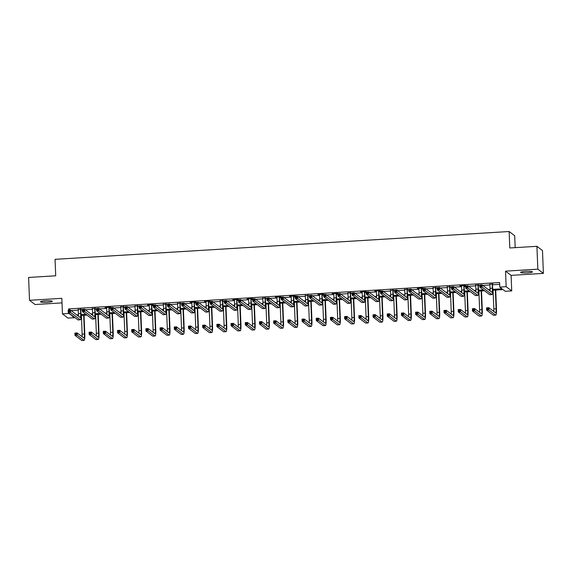 <?xml version="1.0" encoding="UTF-8"?>
<svg xmlns="http://www.w3.org/2000/svg" width="572" height="572" viewBox="0 0 572 572"><rect width="100%" height="100%" fill="white"/><g stroke="black" fill="none" stroke-linecap="round" stroke-linejoin="round"><path stroke-width="0.86" d="M47.369 302.288A5.906 0.779 177.7 0 0 52.309 301.322A5.906 0.779 177.7 0 0 45.445 300.829A5.906 0.779 177.7 0 0 40.505 301.794A5.906 0.779 177.7 0 0 47.369 302.288M527.477 272.873A5.906 0.779 177.7 0 0 532.418 271.907A5.906 0.779 177.7 0 0 525.554 271.414A5.906 0.779 177.7 0 0 520.613 272.379A5.906 0.779 177.7 0 0 527.477 272.873M74.36 317.153L74.381 317.703L68.011 318.096L62.448 313.871L68.819 313.485L71.722 315.158M515.179 247.64L514.7 235.735L509.137 231.517L55.055 259.33L55.72 275.79L28.6 277.456L29.515 300.307L35.078 304.533L62.005 302.881M509.137 231.517L509.802 247.969L536.922 246.31L542.485 250.536L543.4 273.387L537.837 269.169L505.534 271.149L506.156 286.686L511.718 290.912L505.348 291.298L503.095 289.589L492.771 290.226M505.534 271.149L511.096 275.368L543.4 273.387M511.096 275.368L511.718 290.912M536.922 246.31L537.837 269.169M492.764 289.361L502.044 288.788L499.785 287.08L499.606 282.511L68.633 308.909L70.199 310.095M71.114 310.61L78.271 310.174M80.909 310.01L82.368 309.917M85.307 309.738L92.464 309.302M95.102 309.137L96.561 309.052M99.507 308.873L106.664 308.43M109.302 308.272L110.761 308.179M113.699 308.001L120.856 307.564M123.495 307.4L124.953 307.307M127.899 307.128L135.056 306.692M137.695 306.528L139.146 306.442M142.092 306.263L149.249 305.82M151.887 305.662L153.346 305.57M156.292 305.391L163.442 304.955M166.08 304.79L167.539 304.704M170.485 304.518L177.642 304.082M180.28 303.918L181.739 303.832M184.677 303.653L191.834 303.21M194.473 303.053L195.931 302.96M198.877 302.781L206.034 302.345M208.673 302.18L210.131 302.095M213.07 301.909L220.227 301.473M222.865 301.315L224.324 301.222M227.27 301.044L234.427 300.6M237.065 300.443L238.517 300.35M241.463 300.171L248.62 299.735M251.258 299.571L252.717 299.485M255.663 299.306L262.813 298.863M265.451 298.706L266.909 298.613M269.855 298.434L277.012 297.998M279.651 297.833L281.109 297.74M284.048 297.562L291.205 297.125M293.844 296.961L295.302 296.875M298.248 296.696L305.405 296.253M308.043 296.096L309.502 296.003M312.441 295.824L319.598 295.388M322.236 295.223L323.695 295.138M326.641 294.952L333.798 294.516M336.436 294.351L337.888 294.265M340.833 294.087L347.99 293.643M350.629 293.486L352.087 293.393M355.033 293.214L362.183 292.778M364.822 292.614L366.28 292.528M369.226 292.342L376.383 291.906M379.022 291.749L380.48 291.656M383.419 291.477L390.576 291.034M393.214 290.876L394.673 290.783M397.619 290.605L404.776 290.168M407.414 290.004L408.873 289.918M411.811 289.739L418.969 289.296M421.607 289.139L423.065 289.046M426.011 288.867L433.161 288.431M435.807 288.267L437.258 288.174M440.204 287.995L447.361 287.559M450 287.394L451.458 287.308M454.404 287.13L461.554 286.686M464.192 286.529L465.651 286.436M468.597 286.257L475.754 285.821M478.392 285.657L479.851 285.571M482.789 285.385L489.947 284.949M492.585 284.784L499.678 284.356M492.678 284.134L489.925 284.305M478.478 285.006L475.725 285.171M464.285 285.871L465.758 285.785L465.386 285.5L459.924 285.836L461.532 286.043L461.69 290.097A4.612 0.722 -93.5 0 1 461.661 292.635M450.085 286.744L447.333 286.915M435.893 287.616L433.14 287.78M421.7 288.481L423.173 288.395L422.801 288.109L417.338 288.445L418.94 288.653L419.104 292.707A4.612 0.722 -93.5 0 1 419.076 295.245M407.5 289.353L404.747 289.525M393.307 290.226L390.554 290.39M379.107 291.091L380.587 291.005L380.208 290.719L374.753 291.048L376.355 291.262L376.519 295.316A4.612 0.722 -93.5 0 1 376.483 297.855M364.915 291.963L366.387 291.87L366.016 291.584L360.553 291.92L362.162 292.128L362.326 296.182A4.612 0.722 -93.5 0 1 362.29 298.727M350.715 292.828L347.962 293M336.522 293.701L338.002 293.608L337.623 293.329L332.16 293.658L333.769 293.872L333.934 297.926A4.612 0.722 -93.5 0 1 333.898 300.464M322.329 294.573L323.802 294.48L323.43 294.194L317.968 294.53L319.569 294.737L319.734 298.791A4.612 0.722 -93.5 0 1 319.705 301.337M308.129 295.438L305.377 295.61M293.937 296.31L295.409 296.217L295.038 295.931L289.575 296.267L291.184 296.482L291.341 300.536A4.612 0.722 -93.5 0 1 291.312 303.074M279.737 297.183L281.217 297.09L280.838 296.804L275.382 297.14L276.984 297.347L277.148 301.401A4.612 0.722 -93.5 0 1 277.113 303.947M265.544 298.048L262.791 298.219M251.344 298.92L252.824 298.827L252.445 298.541L246.99 298.877L248.591 299.092L248.756 303.139A4.612 0.722 -93.5 0 1 248.727 305.684M237.151 299.792L238.631 299.699L238.252 299.413L232.79 299.749L234.398 299.957L234.563 304.011A4.612 0.722 -93.5 0 1 234.527 306.556M222.958 300.657L220.199 300.829M208.759 301.53L210.239 301.437L209.86 301.151L204.404 301.487L206.006 301.694L206.17 305.748A4.612 0.722 -93.5 0 1 206.135 308.294M194.566 302.395L196.039 302.309L195.667 302.023L190.204 302.359L191.813 302.567L191.97 306.621A4.612 0.722 -93.5 0 1 191.942 309.159M180.366 303.267L177.613 303.439M166.173 304.14L163.42 304.304M151.98 305.005L153.453 304.919L153.081 304.633L147.619 304.969L149.22 305.176L149.385 309.23A4.612 0.722 -93.5 0 1 149.356 311.769M137.78 305.877L135.028 306.049M123.588 306.749L120.828 306.914M109.388 307.614L110.868 307.529L110.489 307.243L105.034 307.579L106.635 307.786L106.8 311.84A4.612 0.722 -93.5 0 1 106.764 314.378M95.195 308.487L92.442 308.658M80.995 309.359L78.242 309.523M62.448 313.871L61.826 298.327L29.515 300.307M68.633 308.909L68.683 310.188M68.797 312.934L68.819 313.485M499.785 287.08L506.156 286.686M72.78 315.951L72.122 315.994L74.381 317.703M490.082 290.39L489.432 290.426M484.455 290.733L478.571 291.091M475.89 291.255L475.239 291.298M470.256 291.598L464.378 291.963M461.697 292.128L461.039 292.163M456.063 292.471L450.178 292.828M447.497 292.993L446.846 293.036M441.87 293.343L435.986 293.701M433.304 293.865L432.647 293.908M427.67 294.208L421.793 294.573M419.104 294.737L418.454 294.773M413.477 295.08L407.593 295.438M404.912 295.602L404.254 295.645M399.277 295.953L393.4 296.31M390.712 296.475L390.061 296.518M385.085 296.818L379.2 297.183M376.519 297.347L375.868 297.383M370.892 297.69L365.007 298.048M362.326 298.212L361.668 298.255M356.692 298.563L350.808 298.92M348.126 299.084L347.476 299.12M342.499 299.428L336.615 299.792M333.934 299.957L333.276 299.993M328.299 300.3L322.422 300.657M319.734 300.822L319.083 300.865M314.107 301.165L308.222 301.53M305.541 301.694L304.883 301.73M299.907 302.037L294.029 302.395M291.341 302.559L290.69 302.602M285.714 302.91L279.83 303.267M277.148 303.432L276.498 303.475M271.521 303.775L265.637 304.14M262.956 304.304L262.298 304.34M257.321 304.647L251.437 305.005M248.756 305.169L248.105 305.212M243.129 305.519L237.244 305.877M234.563 306.041L233.905 306.084M228.929 306.385L223.051 306.749M220.363 306.914L219.712 306.95M214.736 307.257L208.852 307.614M206.17 307.779L205.512 307.822M200.536 308.129L194.659 308.487M191.97 308.651L191.32 308.694M186.343 308.994L180.459 309.359M177.778 309.523L177.127 309.559M172.151 309.867L166.266 310.224M163.585 310.389L162.927 310.432M157.951 310.732L152.066 311.096M149.385 311.261L148.734 311.297M143.758 311.604L137.873 311.962M135.192 312.126L134.534 312.169M129.558 312.476L123.681 312.834M120.992 312.998L120.342 313.041M115.365 313.342L109.481 313.706M106.8 313.871L106.142 313.906M101.165 314.214L95.288 314.571M92.6 314.736L91.949 314.779M86.973 315.086L81.088 315.444M78.407 315.608L77.756 315.651M76.698 314.85L78.428 314.743M81.081 314.579L85.922 314.285M90.898 313.978L92.621 313.871M95.281 313.713L100.114 313.413M105.091 313.113L106.821 313.006M109.474 312.841L114.314 312.548M119.291 312.24L121.014 312.133M123.674 311.969L128.507 311.676M133.483 311.368L135.214 311.268M137.866 311.104L142.7 310.803M147.683 310.503L149.406 310.396M152.059 310.231L156.9 309.938M161.876 309.631L163.606 309.523M166.259 309.366L171.092 309.066M176.069 308.758L177.799 308.658M180.452 308.494L185.292 308.194M190.269 307.893L191.992 307.786M194.652 307.622L199.485 307.328M204.461 307.021L206.192 306.914M208.844 306.756L213.685 306.456M218.661 306.156L220.384 306.049M223.044 305.884L227.878 305.591M232.854 305.284L234.584 305.176M237.237 305.012L242.07 304.719M247.047 304.411L248.777 304.304M251.43 304.147L256.27 303.846M261.247 303.546L262.977 303.439M265.63 303.274L270.463 302.981M275.439 302.674L277.17 302.567M279.822 302.402L284.663 302.109M289.639 301.801L291.363 301.701M294.022 301.537L298.856 301.237M303.832 300.936L305.562 300.829M308.215 300.665L313.056 300.372M318.032 300.064L319.755 299.957M322.415 299.792L327.248 299.499M332.225 299.192L333.955 299.092M336.608 298.927L341.441 298.627M346.417 298.327L348.148 298.219M350.8 298.055L355.641 297.762M360.617 297.454L362.348 297.347M365 297.19L369.834 296.889M374.81 296.582L376.54 296.482M379.193 296.317L384.034 296.024M389.01 295.717L390.733 295.61M393.393 295.445L398.226 295.152M403.203 294.845L404.933 294.737M407.586 294.58L412.426 294.28M417.403 293.979L419.126 293.872M421.786 293.708L426.619 293.415M431.595 293.107L433.326 293M435.978 292.835L440.812 292.542M445.788 292.235L447.518 292.135M450.171 291.97L455.012 291.67M459.988 291.37L461.718 291.262M464.371 291.098L469.204 290.805M474.181 290.497L475.911 290.39M478.564 290.226L483.404 289.933M488.381 289.625L490.104 289.525M71.05 314.643L71.071 315.193M489.796 284.005L490.082 288.359A4.612 0.722 -93.5 0 1 490.054 290.898M492.199 284.141L492.363 288.216A4.612 0.722 -93.5 0 1 491.891 292.256A4.612 0.722 -93.5 0 1 491.791 292.22L482.103 284.863L482.196 287.151L491.884 294.501A6.921 1.08 86.5 0 0 492.034 294.559A6.921 1.08 86.5 0 0 492.735 288.502L492.299 283.848M492.785 283.819L492.571 284.427M481.288 286.358L482.196 287.151L479.915 287.287L479.829 284.999L482.103 284.863L480.344 285.5L480.38 286.415L481.288 286.358L481.252 285.442M480.38 286.415L479.915 287.287L489.611 294.644A6.921 1.08 86.5 0 0 489.754 294.694L492.034 294.559M479.829 284.999L480.344 285.5M488.038 309.209L488.002 308.294L487.087 308.351L487.129 309.266L488.038 309.209L488.938 310.003L486.665 310.138L486.572 307.85L488.853 307.715L488.938 310.003L495.624 315.072A6.921 1.08 86.5 0 0 495.774 315.122A6.921 1.08 86.5 0 0 496.475 309.073L495.709 290.04M495.352 290.061L496.103 308.787A4.612 0.722 -93.5 0 1 495.631 312.82A4.612 0.722 -93.5 0 1 495.531 312.784L488.853 307.715L488.002 308.294M493.071 290.204L493.829 308.923A4.612 0.722 -93.5 0 1 493.793 311.468M487.129 309.266L486.665 310.138L493.35 315.208A6.921 1.08 86.5 0 0 493.5 315.265L495.774 315.122M486.572 307.85L487.087 308.351M475.597 284.87L475.89 289.225A4.612 0.722 -93.5 0 1 475.854 291.77M477.999 285.013L478.163 289.089A4.612 0.722 -93.5 0 1 477.692 293.121A4.612 0.722 -93.5 0 1 477.599 293.086L467.903 285.735L467.996 288.016L477.684 295.374A6.921 1.08 86.5 0 0 477.834 295.424A6.921 1.08 86.5 0 0 478.542 289.375L478.106 284.72M478.592 284.692L478.378 285.299M467.088 287.23L467.996 288.016L465.722 288.159L465.629 285.871L467.903 285.735L466.144 286.365L466.18 287.28L467.088 287.23L467.052 286.315M466.18 287.28L465.722 288.159L475.411 295.51A6.921 1.08 86.5 0 0 475.561 295.567L477.834 295.424M465.629 285.871L466.144 286.365M463.806 285.886L463.971 289.954A4.612 0.722 -93.5 0 1 463.499 293.994A4.612 0.722 -93.5 0 1 463.399 293.958L453.71 286.601L453.803 288.889L463.492 296.246A6.921 1.08 86.5 0 0 463.642 296.296A6.921 1.08 86.5 0 0 464.342 290.24L463.906 285.585M464.392 285.557L464.178 286.164M452.895 288.095L453.803 288.889L451.53 289.024L451.437 286.744L453.71 286.601L451.952 287.237L451.987 288.152L452.895 288.095L452.86 287.18M451.987 288.152L451.53 289.024L461.218 296.382A6.921 1.08 86.5 0 0 461.368 296.439L463.642 296.296M451.437 286.744L451.952 287.237M473.838 310.074L473.802 309.159L472.894 309.216L472.93 310.131L473.838 310.074L474.746 310.868L472.472 311.011L472.379 308.723L474.653 308.58L474.746 310.868L481.431 315.944A6.921 1.08 86.5 0 0 481.574 315.994A6.921 1.08 86.5 0 0 482.282 309.938L481.517 290.912M481.152 290.933L481.903 309.652A4.612 0.722 -93.5 0 1 481.438 313.692A4.612 0.722 -93.5 0 1 481.338 313.656L474.653 308.58L473.802 309.159M478.878 291.077L479.629 309.795A4.612 0.722 -93.5 0 1 479.601 312.333M472.93 310.131L472.472 311.011L479.157 316.08A6.921 1.08 86.5 0 0 479.3 316.137L481.574 315.994M472.379 308.723L472.894 309.216M459.645 310.946L459.609 310.031L458.701 310.088L458.737 311.004L459.645 310.946L460.553 311.74L458.272 311.876L458.186 309.595L460.46 309.452L460.553 311.74L467.231 316.809A6.921 1.08 86.5 0 0 467.381 316.867A6.921 1.08 86.5 0 0 468.089 310.81L467.324 291.784M466.959 291.806L467.71 310.524A4.612 0.722 -93.5 0 1 467.238 314.564A4.612 0.722 -93.5 0 1 467.138 314.528L460.46 309.452L459.609 310.031M464.686 291.942L465.436 310.667A4.612 0.722 -93.5 0 1 465.401 313.206M458.737 311.004L458.272 311.876L464.957 316.952A6.921 1.08 86.5 0 0 465.107 317.002L467.381 316.867M458.186 309.595L458.701 310.088M447.204 286.615L447.497 290.969A4.612 0.722 -93.5 0 1 447.468 293.507M449.606 286.751L449.771 290.826A4.612 0.722 -93.5 0 1 449.306 294.866A4.612 0.722 -93.5 0 1 449.206 294.83L439.511 287.473L439.603 289.761L449.299 297.111A6.921 1.08 86.5 0 0 449.442 297.168A6.921 1.08 86.5 0 0 450.15 291.112L449.714 286.458M450.2 286.429L449.985 287.037M438.703 288.967L439.603 289.761L437.33 289.897L437.237 287.609L439.511 287.473L437.752 288.109L437.787 289.024L438.703 288.967L438.667 288.052M437.787 289.024L437.33 289.897L447.018 297.254A6.921 1.08 86.5 0 0 447.168 297.304L449.442 297.168M437.237 287.609L437.752 288.109M433.011 287.48L433.304 291.834A4.612 0.722 -93.5 0 1 433.269 294.38M435.414 287.623L435.578 291.699A4.612 0.722 -93.5 0 1 435.106 295.731A4.612 0.722 -93.5 0 1 435.006 295.695L425.318 288.345L425.411 290.626L435.099 297.983A6.921 1.08 86.5 0 0 435.249 298.033A6.921 1.08 86.5 0 0 435.95 291.985L435.514 287.33M436.007 287.301L435.785 287.909M424.503 289.832L425.411 290.626L423.137 290.769L423.044 288.481L425.318 288.345L423.559 288.974L423.595 289.89L424.503 289.832L424.467 288.924M423.595 289.89L423.137 290.769L432.825 298.119A6.921 1.08 86.5 0 0 432.975 298.176L435.249 298.033M423.044 288.481L423.559 288.974M421.221 288.495L421.378 292.564A4.612 0.722 -93.5 0 1 420.913 296.603A4.612 0.722 -93.5 0 1 420.813 296.568L411.125 289.21L411.211 291.498L420.906 298.856A6.921 1.08 86.5 0 0 421.049 298.906A6.921 1.08 86.5 0 0 421.757 292.85L421.321 288.195M421.807 288.166L421.593 288.774M410.31 290.705L411.211 291.498L408.937 291.634L408.844 289.353L411.125 289.21L409.359 289.847L409.402 290.762L410.31 290.705L410.274 289.789M409.402 290.762L408.937 291.634L418.632 298.992A6.921 1.08 86.5 0 0 418.776 299.042L421.049 298.906M408.844 289.353L409.359 289.847M445.452 311.819L445.409 310.903L444.501 310.961L444.537 311.869L445.452 311.819L446.353 312.605L444.079 312.748L443.986 310.46L446.26 310.324L446.353 312.605L453.038 317.682A6.921 1.08 86.5 0 0 453.188 317.732A6.921 1.08 86.5 0 0 453.889 311.683L453.124 292.649M452.759 292.671L453.517 311.397A4.612 0.722 -93.5 0 1 453.045 315.429A4.612 0.722 -93.5 0 1 452.945 315.394L446.26 310.324L445.409 310.903M450.486 292.814L451.236 311.533A4.612 0.722 -93.5 0 1 451.208 314.078M444.537 311.869L444.079 312.748L450.765 317.817A6.921 1.08 86.5 0 0 450.908 317.875L453.188 317.732M443.986 310.46L444.501 310.961M431.252 312.684L431.216 311.769L430.308 311.826L430.344 312.741L431.252 312.684L432.16 313.477L429.887 313.62L429.794 311.332L432.067 311.189L432.16 313.477L438.838 318.554A6.921 1.08 86.5 0 0 438.989 318.604A6.921 1.08 86.5 0 0 439.696 312.548L438.931 293.522M438.567 293.543L439.317 312.262A4.612 0.722 -93.5 0 1 438.846 316.302A4.612 0.722 -93.5 0 1 438.753 316.266L432.067 311.189L431.216 311.769M436.293 293.679L437.044 312.405A4.612 0.722 -93.5 0 1 437.008 314.943M430.344 312.741L429.887 313.62L436.565 318.69A6.921 1.08 86.5 0 0 436.715 318.74L438.989 318.604M429.794 311.332L430.308 311.826M417.059 313.556L417.024 312.641L416.109 312.698L416.144 313.613L417.059 313.556L417.96 314.35L415.687 314.486L415.594 312.205L417.867 312.062L417.96 314.35L424.646 319.419A6.921 1.08 86.5 0 0 424.796 319.476A6.921 1.08 86.5 0 0 425.497 313.42L424.731 294.387M424.374 294.416L425.125 313.134A4.612 0.722 -93.5 0 1 424.653 317.167A4.612 0.722 -93.5 0 1 424.553 317.131L417.867 312.062L417.024 312.641M422.093 294.551L422.851 313.27A4.612 0.722 -93.5 0 1 422.815 315.815M416.144 313.613L415.687 314.486L422.372 319.562A6.921 1.08 86.5 0 0 422.522 319.612L424.796 319.476M415.594 312.205L416.109 312.698M404.618 289.217L404.912 293.572A4.612 0.722 -93.5 0 1 404.876 296.117M407.021 289.361L407.185 293.436A4.612 0.722 -93.5 0 1 406.713 297.469A4.612 0.722 -93.5 0 1 406.613 297.44L396.925 290.083L397.018 292.371L406.706 299.721A6.921 1.08 86.5 0 0 406.856 299.778A6.921 1.08 86.5 0 0 407.564 293.722L407.128 289.067M407.614 289.039L407.4 289.647M396.11 291.577L397.018 292.371L394.744 292.507L394.651 290.218L396.925 290.083L395.166 290.719L395.202 291.627L396.11 291.577L396.074 290.662M395.202 291.627L394.744 292.507L404.433 299.864A6.921 1.08 86.5 0 0 404.583 299.914L406.856 299.778M394.651 290.218L395.166 290.719M402.86 314.428L402.824 313.513L401.916 313.563L401.952 314.478L402.86 314.428L403.768 315.215L401.494 315.358L401.401 313.07L403.675 312.934L403.768 315.215L410.453 320.291A6.921 1.08 86.5 0 0 410.596 320.341A6.921 1.08 86.5 0 0 411.304 314.285L410.539 295.259M410.174 295.281L410.925 314.007A4.612 0.722 -93.5 0 1 410.46 318.039A4.612 0.722 -93.5 0 1 410.36 318.003L403.675 312.934L402.824 313.513M407.9 295.424L408.651 314.142A4.612 0.722 -93.5 0 1 408.623 316.688M401.952 314.478L401.494 315.358L408.172 320.427A6.921 1.08 86.5 0 0 408.322 320.484L410.596 320.341M401.401 313.07L401.916 313.563M390.426 290.09L390.712 294.444A4.612 0.722 -93.5 0 1 390.683 296.99M392.828 290.233L392.993 294.308A4.612 0.722 -93.5 0 1 392.521 298.341A4.612 0.722 -93.5 0 1 392.421 298.305L382.732 290.948L382.825 293.236L392.514 300.593A6.921 1.08 86.5 0 0 392.664 300.643A6.921 1.08 86.5 0 0 393.364 294.587L392.928 289.94M393.414 289.904L393.2 290.519M381.917 292.442L382.825 293.236L380.544 293.379L380.459 291.091L382.732 290.948L380.973 291.584L381.009 292.499L381.917 292.442L381.882 291.527M381.009 292.499L380.544 293.379L390.24 300.729A6.921 1.08 86.5 0 0 390.383 300.786L392.664 300.643M380.459 291.091L380.973 291.584M388.667 315.294L388.631 314.378L387.716 314.436L387.759 315.351L388.667 315.294L389.568 316.087L387.294 316.223L387.201 313.942L389.482 313.799L389.568 316.087L396.253 321.157A6.921 1.08 86.5 0 0 396.403 321.214A6.921 1.08 86.5 0 0 397.104 315.158L396.346 296.132M395.981 296.153L396.732 314.872A4.612 0.722 -93.5 0 1 396.26 318.911A4.612 0.722 -93.5 0 1 396.16 318.876L389.482 313.799L388.631 314.378M393.7 296.289L394.458 315.015A4.612 0.722 -93.5 0 1 394.423 317.553M387.759 315.351L387.294 316.223L393.979 321.3A6.921 1.08 86.5 0 0 394.129 321.35L396.403 321.214M387.201 313.942L387.716 314.436M378.628 291.098L378.793 295.173A4.612 0.722 -93.5 0 1 378.321 299.213A4.612 0.722 -93.5 0 1 378.228 299.177L368.532 291.82L368.625 294.108L378.314 301.458A6.921 1.08 86.5 0 0 378.464 301.515A6.921 1.08 86.5 0 0 379.172 295.459L378.736 290.805M379.222 290.776L379.007 291.384M367.724 293.314L368.625 294.108L366.352 294.244L366.259 291.963L368.532 291.82L366.774 292.456L366.809 293.372L367.724 293.314L367.682 292.399M366.809 293.372L366.352 294.244L376.04 301.601A6.921 1.08 86.5 0 0 376.19 301.651L378.464 301.515M366.259 291.963L366.774 292.456M374.467 316.166L374.431 315.251L373.523 315.308L373.559 316.223L374.467 316.166L375.375 316.959L373.101 317.095L373.008 314.807L375.282 314.671L375.375 316.959L382.06 322.029A6.921 1.08 86.5 0 0 382.203 322.079A6.921 1.08 86.5 0 0 382.911 316.03L382.146 296.997M381.781 297.025L382.532 315.744A4.612 0.722 -93.5 0 1 382.067 319.777A4.612 0.722 -93.5 0 1 381.967 319.741L375.282 314.671L374.431 315.251M379.508 297.161L380.258 315.88A4.612 0.722 -93.5 0 1 380.23 318.425M373.559 316.223L373.101 317.095L379.787 322.172A6.921 1.08 86.5 0 0 379.93 322.222L382.203 322.079M373.008 314.807L373.523 315.308M364.435 291.97L364.6 296.046A4.612 0.722 -93.5 0 1 364.128 300.078A4.612 0.722 -93.5 0 1 364.028 300.043L354.34 292.692L354.433 294.973L364.121 302.331A6.921 1.08 86.5 0 0 364.271 302.381A6.921 1.08 86.5 0 0 364.972 296.332L364.536 291.677M365.022 291.648L364.807 292.256M353.525 294.187L354.433 294.973L352.159 295.116L352.066 292.828L354.34 292.692L352.581 293.329L352.617 294.237L353.525 294.187L353.489 293.272M352.617 294.237L352.159 295.116L361.847 302.474A6.921 1.08 86.5 0 0 361.997 302.524L364.271 302.381M352.066 292.828L352.581 293.329M360.274 317.031L360.238 316.123L359.33 316.173L359.366 317.088L360.274 317.031L361.182 317.825L358.901 317.968L358.816 315.68L361.089 315.544L361.182 317.825L367.86 322.901A6.921 1.08 86.5 0 0 368.011 322.951A6.921 1.08 86.5 0 0 368.718 316.895L367.953 297.869M367.589 297.89L368.339 316.609A4.612 0.722 -93.5 0 1 367.868 320.649A4.612 0.722 -93.5 0 1 367.775 320.613L361.089 315.544L360.238 316.123M365.315 298.033L366.066 316.752A4.612 0.722 -93.5 0 1 366.03 319.29M359.366 317.088L358.901 317.968L365.587 323.037A6.921 1.08 86.5 0 0 365.737 323.094L368.011 322.951M358.816 315.68L359.33 316.173M347.833 292.7L348.126 297.054A4.612 0.722 -93.5 0 1 348.098 299.592M350.236 292.843L350.4 296.911A4.612 0.722 -93.5 0 1 349.935 300.951A4.612 0.722 -93.5 0 1 349.835 300.915L340.14 293.558L340.233 295.846L349.928 303.203A6.921 1.08 86.5 0 0 350.071 303.253A6.921 1.08 86.5 0 0 350.779 297.197L350.343 292.549M350.829 292.514L350.615 293.129M339.332 295.052L340.233 295.846L337.959 295.989L337.866 293.701L340.14 293.558L338.381 294.194L338.417 295.109L339.332 295.052L339.296 294.137M338.417 295.109L337.959 295.989L347.647 303.339A6.921 1.08 86.5 0 0 347.797 303.396L350.071 303.253M337.866 293.701L338.381 294.194M346.081 317.903L346.039 316.988L345.13 317.045L345.166 317.96L346.081 317.903L346.982 318.697L344.709 318.833L344.616 316.552L346.889 316.409L346.982 318.697L353.668 323.766A6.921 1.08 86.5 0 0 353.818 323.823A6.921 1.08 86.5 0 0 354.518 317.767L353.753 298.741M353.389 298.763L354.147 317.481A4.612 0.722 -93.5 0 1 353.675 321.521A4.612 0.722 -93.5 0 1 353.575 321.485L346.889 316.409L346.039 316.988M351.115 298.899L351.866 317.624A4.612 0.722 -93.5 0 1 351.837 320.163M345.166 317.96L344.709 318.833L351.394 323.909A6.921 1.08 86.5 0 0 351.537 323.959L353.818 323.823M344.616 316.552L345.13 317.045M336.043 293.708L336.207 297.783A4.612 0.722 -93.5 0 1 335.735 301.823A4.612 0.722 -93.5 0 1 335.635 301.787L325.947 294.43L326.04 296.718L335.728 304.068A6.921 1.08 86.5 0 0 335.878 304.125A6.921 1.08 86.5 0 0 336.579 298.069L336.143 293.415M336.636 293.386L336.422 293.994M325.132 295.924L326.04 296.718L323.766 296.854L323.673 294.573L325.947 294.43L324.188 295.066L324.224 295.981L325.132 295.924L325.096 295.009M324.224 295.981L323.766 296.854L333.455 304.211A6.921 1.08 86.5 0 0 333.605 304.261L335.878 304.125M323.673 294.573L324.188 295.066M331.882 318.776L331.846 317.86L330.938 317.918L330.973 318.833L331.882 318.776L332.79 319.569L330.516 319.705L330.423 317.417L332.697 317.281L332.79 319.569L339.468 324.639A6.921 1.08 86.5 0 0 339.618 324.689A6.921 1.08 86.5 0 0 340.326 318.64L339.561 299.606M339.196 299.628L339.947 318.354A4.612 0.722 -93.5 0 1 339.475 322.386A4.612 0.722 -93.5 0 1 339.382 322.351L332.697 317.281L331.846 317.86M336.922 299.771L337.673 318.49A4.612 0.722 -93.5 0 1 337.637 321.035M330.973 318.833L330.516 319.705L337.194 324.774A6.921 1.08 86.5 0 0 337.344 324.832L339.618 324.689M330.423 317.417L330.938 317.918M321.85 294.58L322.007 298.655A4.612 0.722 -93.5 0 1 321.543 302.688A4.612 0.722 -93.5 0 1 321.443 302.652L311.754 295.302L311.84 297.583L321.535 304.94A6.921 1.08 86.5 0 0 321.678 304.99A6.921 1.08 86.5 0 0 322.386 298.942L321.95 294.287M322.436 294.258L322.222 294.866M310.939 296.796L311.84 297.583L309.566 297.726L309.473 295.438L311.754 295.302L309.988 295.931L310.031 296.847L310.939 296.796L310.903 295.881M310.031 296.847L309.566 297.726L319.262 305.076A6.921 1.08 86.5 0 0 319.405 305.133L321.678 304.99M309.473 295.438L309.988 295.931M317.689 319.641L317.653 318.726L316.738 318.783L316.774 319.698L317.689 319.641L318.59 320.434L316.316 320.577L316.223 318.289L318.497 318.146L318.59 320.434L325.275 325.511A6.921 1.08 86.5 0 0 325.425 325.561A6.921 1.08 86.5 0 0 326.126 319.505L325.361 300.479M325.003 300.5L325.754 319.219A4.612 0.722 -93.5 0 1 325.282 323.259A4.612 0.722 -93.5 0 1 325.182 323.223L318.497 318.146L317.653 318.726M322.722 300.643L323.48 319.362A4.612 0.722 -93.5 0 1 323.445 321.9M316.774 319.698L316.316 320.577L323.001 325.647A6.921 1.08 86.5 0 0 323.151 325.704L325.425 325.561M316.223 318.289L316.738 318.783M305.248 295.309L305.541 299.664A4.612 0.722 -93.5 0 1 305.505 302.202M307.65 295.452L307.815 299.521A4.612 0.722 -93.5 0 1 307.343 303.56A4.612 0.722 -93.5 0 1 307.25 303.525L297.554 296.167L297.647 298.455L307.336 305.813A6.921 1.08 86.5 0 0 307.486 305.863A6.921 1.08 86.5 0 0 308.194 299.807L307.757 295.152M308.244 295.123L308.029 295.738M296.739 297.662L297.647 298.455L295.374 298.591L295.281 296.31L297.554 296.167L295.796 296.804L295.831 297.719L296.739 297.662L296.704 296.746M295.831 297.719L295.374 298.591L305.062 305.948A6.921 1.08 86.5 0 0 305.212 306.006L307.486 305.863M295.281 296.31L295.796 296.804M303.489 320.513L303.453 319.598L302.545 319.655L302.581 320.57L303.489 320.513L304.397 321.307L302.123 321.443L302.03 319.162L304.304 319.019L304.397 321.307L311.082 326.376A6.921 1.08 86.5 0 0 311.225 326.433A6.921 1.08 86.5 0 0 311.933 320.377L311.168 301.351M310.803 301.373L311.554 320.091A4.612 0.722 -93.5 0 1 311.089 324.131A4.612 0.722 -93.5 0 1 310.989 324.095L304.304 319.019L303.453 319.598M308.53 301.508L309.28 320.234A4.612 0.722 -93.5 0 1 309.252 322.772M302.581 320.57L302.123 321.443L308.801 326.519A6.921 1.08 86.5 0 0 308.952 326.569L311.225 326.433M302.03 319.162L302.545 319.655M293.457 296.317L293.622 300.393A4.612 0.722 -93.5 0 1 293.15 304.433A4.612 0.722 -93.5 0 1 293.05 304.397L283.362 297.04L283.455 299.328L293.143 306.678A6.921 1.08 86.5 0 0 293.293 306.735A6.921 1.08 86.5 0 0 293.994 300.679L293.558 296.024M294.044 295.996L293.829 296.603M282.547 298.534L283.455 299.328L281.174 299.463L281.088 297.175L283.362 297.04L281.603 297.676L281.638 298.591L282.547 298.534L282.511 297.619M281.638 298.591L281.174 299.463L290.869 306.821A6.921 1.08 86.5 0 0 291.012 306.871L293.293 306.735M281.088 297.175L281.603 297.676M289.296 321.385L289.26 320.47L288.345 320.527L288.388 321.435L289.296 321.385L290.197 322.172L287.923 322.315L287.83 320.027L290.111 319.891L290.197 322.172L296.882 327.248A6.921 1.08 86.5 0 0 297.032 327.298A6.921 1.08 86.5 0 0 297.733 321.25L296.975 302.216M296.611 302.238L297.361 320.963A4.612 0.722 -93.5 0 1 296.889 324.996A4.612 0.722 -93.5 0 1 296.789 324.96L290.111 319.891L289.26 320.47M294.337 302.381L295.088 321.099A4.612 0.722 -93.5 0 1 295.052 323.645M288.388 321.435L287.923 322.315L294.609 327.384A6.921 1.08 86.5 0 0 294.759 327.441L297.032 327.298M287.83 320.027L288.345 320.527M279.258 297.19L279.422 301.265A4.612 0.722 -93.5 0 1 278.95 305.298A4.612 0.722 -93.5 0 1 278.857 305.262L269.162 297.912L269.255 300.193L278.943 307.55A6.921 1.08 86.5 0 0 279.093 307.6A6.921 1.08 86.5 0 0 279.801 301.551L279.365 296.897M279.851 296.868L279.637 297.476M268.354 299.399L269.255 300.193L266.981 300.336L266.888 298.048L269.162 297.912L267.403 298.541L267.439 299.456L268.354 299.399L268.311 298.491M267.439 299.456L266.981 300.336L276.669 307.686A6.921 1.08 86.5 0 0 276.819 307.743L279.093 307.6M266.888 298.048L267.403 298.541M275.096 322.25L275.06 321.335L274.152 321.392L274.188 322.308L275.096 322.25L276.004 323.044L273.731 323.187L273.638 320.899L275.911 320.756L276.004 323.044L282.69 328.121A6.921 1.08 86.5 0 0 282.833 328.171A6.921 1.08 86.5 0 0 283.54 322.115L282.775 303.088M282.411 303.11L283.161 321.829A4.612 0.722 -93.5 0 1 282.697 325.868A4.612 0.722 -93.5 0 1 282.597 325.833L275.911 320.756L275.06 321.335M280.137 303.246L280.888 321.972A4.612 0.722 -93.5 0 1 280.859 324.51M274.188 322.308L273.731 323.187L280.416 328.257A6.921 1.08 86.5 0 0 280.559 328.307L282.833 328.171M273.638 320.899L274.152 321.392M262.662 297.919L262.956 302.273A4.612 0.722 -93.5 0 1 262.92 304.812M265.065 298.062L265.229 302.13A4.612 0.722 -93.5 0 1 264.757 306.17A4.612 0.722 -93.5 0 1 264.657 306.134L254.969 298.777L255.062 301.065L264.75 308.422A6.921 1.08 86.5 0 0 264.9 308.472A6.921 1.08 86.5 0 0 265.601 302.416L265.165 297.762M265.651 297.733L265.437 298.341M254.154 300.271L255.062 301.065L252.788 301.201L252.695 298.92L254.969 298.777L253.21 299.413L253.246 300.329L254.154 300.271L254.118 299.356M253.246 300.329L252.788 301.201L262.476 308.558A6.921 1.08 86.5 0 0 262.627 308.608L264.9 308.472M252.695 298.92L253.21 299.413M260.903 323.123L260.868 322.208L259.96 322.265L259.995 323.18L260.903 323.123L261.812 323.916L259.531 324.052L259.445 321.771L261.719 321.628L261.812 323.916L268.49 328.986A6.921 1.08 86.5 0 0 268.64 329.043A6.921 1.08 86.5 0 0 269.348 322.987L268.583 303.954M268.218 303.982L268.969 322.701A4.612 0.722 -93.5 0 1 268.497 326.734A4.612 0.722 -93.5 0 1 268.404 326.705L261.719 321.628L260.868 322.208M265.944 304.118L266.695 322.837A4.612 0.722 -93.5 0 1 266.659 325.382M259.995 323.18L259.531 324.052L266.216 329.129A6.921 1.08 86.5 0 0 266.366 329.179L268.64 329.043M259.445 321.771L259.96 322.265M250.865 298.927L251.029 303.003A4.612 0.722 -93.5 0 1 250.565 307.035A4.612 0.722 -93.5 0 1 250.464 307.007L240.769 299.649L240.862 301.937L250.557 309.288A6.921 1.08 86.5 0 0 250.7 309.345A6.921 1.08 86.5 0 0 251.408 303.289L250.972 298.634M251.458 298.605L251.244 299.213M239.961 301.144L240.862 301.937L238.588 302.073L238.495 299.785L240.769 299.649L239.01 300.286L239.046 301.201L239.961 301.144L239.925 300.228M239.046 301.201L238.588 302.073L248.277 309.431A6.921 1.08 86.5 0 0 248.427 309.481L250.7 309.345M238.495 299.785L239.01 300.286M246.711 323.995L246.668 323.08L245.76 323.13L245.796 324.045L246.711 323.995L247.612 324.782L245.338 324.925L245.245 322.637L247.519 322.501L247.612 324.782L254.297 329.858A6.921 1.08 86.5 0 0 254.447 329.908A6.921 1.08 86.5 0 0 255.148 323.852L254.383 304.826M254.018 304.847L254.776 323.573A4.612 0.722 -93.5 0 1 254.304 327.606A4.612 0.722 -93.5 0 1 254.204 327.57L247.519 322.501L246.668 323.08M251.744 304.99L252.495 323.709A4.612 0.722 -93.5 0 1 252.466 326.255M245.796 324.045L245.338 324.925L252.023 329.994A6.921 1.08 86.5 0 0 252.166 330.051L254.447 329.908M245.245 322.637L245.76 323.13M236.672 299.8L236.837 303.875A4.612 0.722 -93.5 0 1 236.365 307.908A4.612 0.722 -93.5 0 1 236.265 307.872L226.576 300.514L226.669 302.803L236.358 310.16A6.921 1.08 86.5 0 0 236.508 310.21A6.921 1.08 86.5 0 0 237.208 304.154L236.772 299.506M237.266 299.471L237.051 300.085M225.761 302.009L226.669 302.803L224.396 302.945L224.303 300.657L226.576 300.514L224.817 301.151L224.853 302.066L225.761 302.009L225.725 301.094M224.853 302.066L224.396 302.945L234.084 310.296A6.921 1.08 86.5 0 0 234.234 310.353L236.508 310.21M224.303 300.657L224.817 301.151M232.511 324.86L232.475 323.945L231.567 324.002L231.603 324.917L232.511 324.86L233.419 325.654L231.145 325.79L231.052 323.509L233.326 323.366L233.419 325.654L240.104 330.723A6.921 1.08 86.5 0 0 240.247 330.78A6.921 1.08 86.5 0 0 240.955 324.724L240.19 305.698M239.825 305.72L240.576 324.438A4.612 0.722 -93.5 0 1 240.104 328.478A4.612 0.722 -93.5 0 1 240.011 328.442L233.326 323.366L232.475 323.945M237.552 305.856L238.302 324.581A4.612 0.722 -93.5 0 1 238.267 327.12M231.603 324.917L231.145 325.79L237.823 330.866A6.921 1.08 86.5 0 0 237.973 330.916L240.247 330.78M231.052 323.509L231.567 324.002M220.077 300.529L220.363 304.883A4.612 0.722 -93.5 0 1 220.334 307.421M222.479 300.665L222.637 304.74A4.612 0.722 -93.5 0 1 222.172 308.78A4.612 0.722 -93.5 0 1 222.072 308.744L212.384 301.387L212.469 303.675L222.165 311.025A6.921 1.08 86.5 0 0 222.308 311.082A6.921 1.08 86.5 0 0 223.016 305.026L222.579 300.372M223.066 300.343L222.851 300.951M211.568 302.881L212.469 303.675L210.196 303.811L210.103 301.53L212.384 301.387L210.618 302.023L210.66 302.938L211.568 302.881L211.533 301.966M210.66 302.938L210.196 303.811L219.891 311.168A6.921 1.08 86.5 0 0 220.034 311.218L222.308 311.082M210.103 301.53L210.618 302.023M218.318 325.733L218.282 324.817L217.367 324.875L217.403 325.79L218.318 325.733L219.219 326.526L216.945 326.662L216.852 324.374L219.133 324.238L219.219 326.526L225.904 331.596A6.921 1.08 86.5 0 0 226.054 331.646A6.921 1.08 86.5 0 0 226.755 325.597L225.99 306.563M225.633 306.592L226.383 325.311A4.612 0.722 -93.5 0 1 225.911 329.343A4.612 0.722 -93.5 0 1 225.811 329.308L219.133 324.238L218.282 324.817M223.352 306.728L224.11 325.447A4.612 0.722 -93.5 0 1 224.074 327.992M217.403 325.79L216.945 326.662L223.631 331.739A6.921 1.08 86.5 0 0 223.781 331.789L226.054 331.646M216.852 324.374L217.367 324.875M208.28 301.537L208.444 305.612A4.612 0.722 -93.5 0 1 207.972 309.645A4.612 0.722 -93.5 0 1 207.879 309.609L198.184 302.259L198.277 304.54L207.965 311.897A6.921 1.08 86.5 0 0 208.115 311.947A6.921 1.08 86.5 0 0 208.823 305.898L208.387 301.244M208.873 301.215L208.658 301.823M197.369 303.753L198.277 304.54L196.003 304.683L195.91 302.395L198.184 302.259L196.425 302.895L196.461 303.803L197.369 303.753L197.333 302.838M196.461 303.803L196.003 304.683L205.691 312.04A6.921 1.08 86.5 0 0 205.841 312.09L208.115 311.947M195.91 302.395L196.425 302.895M204.118 326.598L204.082 325.69L203.174 325.74L203.21 326.655L204.118 326.598L205.026 327.391L202.753 327.534L202.66 325.246L204.933 325.111L205.026 327.391L211.712 332.468A6.921 1.08 86.5 0 0 211.855 332.518A6.921 1.08 86.5 0 0 212.562 326.462L211.797 307.436M211.433 307.457L212.183 326.183A4.612 0.722 -93.5 0 1 211.719 330.216A4.612 0.722 -93.5 0 1 211.619 330.18L204.933 325.111L204.082 325.69M209.159 307.6L209.91 326.319A4.612 0.722 -93.5 0 1 209.881 328.857M203.21 326.655L202.753 327.534L209.431 332.604A6.921 1.08 86.5 0 0 209.581 332.661L211.855 332.518M202.66 325.246L203.174 325.74M194.087 302.409L194.251 306.485A4.612 0.722 -93.5 0 1 193.779 310.517A4.612 0.722 -93.5 0 1 193.679 310.482L183.991 303.124L184.084 305.412L193.772 312.77A6.921 1.08 86.5 0 0 193.922 312.82A6.921 1.08 86.5 0 0 194.623 306.764L194.187 302.116M194.673 302.08L194.459 302.695M183.176 304.619L184.084 305.412L181.803 305.555L181.717 303.267L183.991 303.124L182.232 303.761L182.268 304.676L183.176 304.619L183.14 303.703M182.268 304.676L181.803 305.555L191.498 312.905A6.921 1.08 86.5 0 0 191.641 312.963L193.922 312.82M181.717 303.267L182.232 303.761M189.925 327.47L189.89 326.555L188.975 326.612L189.017 327.527L189.925 327.47L190.826 328.264L188.553 328.399L188.46 326.119L190.741 325.976L190.826 328.264L197.512 333.333A6.921 1.08 86.5 0 0 197.662 333.39A6.921 1.08 86.5 0 0 198.362 327.334L197.605 308.308M197.24 308.329L197.991 327.048A4.612 0.722 -93.5 0 1 197.519 331.088A4.612 0.722 -93.5 0 1 197.419 331.052L190.741 325.976L189.89 326.555M194.966 308.465L195.717 327.191A4.612 0.722 -93.5 0 1 195.681 329.729M189.017 327.527L188.553 328.399L195.238 333.476A6.921 1.08 86.5 0 0 195.388 333.526L197.662 333.39M188.46 326.119L188.975 326.612M177.484 303.139L177.778 307.493A4.612 0.722 -93.5 0 1 177.742 310.031M179.887 303.274L180.051 307.35A4.612 0.722 -93.5 0 1 179.579 311.39A4.612 0.722 -93.5 0 1 179.486 311.354L169.791 303.997L169.884 306.285L179.579 313.635A6.921 1.08 86.5 0 0 179.722 313.692A6.921 1.08 86.5 0 0 180.43 307.636L179.994 302.981M180.48 302.953L180.266 303.56M168.983 305.491L169.884 306.285L167.61 306.42L167.517 304.14L169.791 303.997L168.032 304.633L168.068 305.548L168.983 305.491L168.94 304.576M168.068 305.548L167.61 306.42L177.299 313.778A6.921 1.08 86.5 0 0 177.449 313.828L179.722 313.692M167.517 304.14L168.032 304.633M175.726 328.342L175.69 327.427L174.782 327.484L174.817 328.399L175.726 328.342L176.634 329.136L174.36 329.272L174.267 326.984L176.541 326.848L176.634 329.136L183.319 334.205A6.921 1.08 86.5 0 0 183.469 334.255A6.921 1.08 86.5 0 0 184.17 328.206L183.405 309.173M183.04 309.195L183.791 327.92A4.612 0.722 -93.5 0 1 183.326 331.953A4.612 0.722 -93.5 0 1 183.226 331.917L176.541 326.848L175.69 327.427M180.766 309.338L181.517 328.056A4.612 0.722 -93.5 0 1 181.488 330.602M174.817 328.399L174.36 329.272L181.045 334.341A6.921 1.08 86.5 0 0 181.188 334.398L183.469 334.255M174.267 326.984L174.782 327.484M163.292 304.004L163.585 308.358A4.612 0.722 -93.5 0 1 163.549 310.903M165.694 304.147L165.859 308.222A4.612 0.722 -93.5 0 1 165.387 312.255A4.612 0.722 -93.5 0 1 165.287 312.219L155.598 304.869L155.691 307.15L165.38 314.507A6.921 1.08 86.5 0 0 165.53 314.557A6.921 1.08 86.5 0 0 166.23 308.508L165.794 303.854M166.28 303.825L166.066 304.433M154.783 306.363L155.691 307.15L153.418 307.293L153.325 305.005L155.598 304.869L153.839 305.498L153.875 306.413L154.783 306.363L154.747 305.448M153.875 306.413L153.418 307.293L163.106 314.65A6.921 1.08 86.5 0 0 163.256 314.7L165.53 314.557M153.325 305.005L153.839 305.498M161.533 329.207L161.497 328.299L160.589 328.349L160.625 329.265L161.533 329.207L162.441 330.001L160.16 330.144L160.074 327.856L162.348 327.72L162.441 330.001L169.119 335.078A6.921 1.08 86.5 0 0 169.269 335.128A6.921 1.08 86.5 0 0 169.977 329.072L169.212 310.045M168.847 310.067L169.598 328.786A4.612 0.722 -93.5 0 1 169.126 332.825A4.612 0.722 -93.5 0 1 169.033 332.79L162.348 327.72L161.497 328.299M166.574 310.21L167.324 328.929A4.612 0.722 -93.5 0 1 167.289 331.467M160.625 329.265L160.16 330.144L166.845 335.213A6.921 1.08 86.5 0 0 166.995 335.271L169.269 335.128M160.074 327.856L160.589 328.349M151.494 305.019L151.659 309.087A4.612 0.722 -93.5 0 1 151.194 313.127A4.612 0.722 -93.5 0 1 151.094 313.091L141.406 305.734L141.491 308.022L151.187 315.379A6.921 1.08 86.5 0 0 151.33 315.429A6.921 1.08 86.5 0 0 152.038 309.373L151.601 304.719M152.088 304.69L151.873 305.305M140.59 307.228L141.491 308.022L139.218 308.158L139.125 305.877L141.406 305.734L139.639 306.37L139.675 307.286L140.59 307.228L140.555 306.313M139.675 307.286L139.218 308.158L148.906 315.515A6.921 1.08 86.5 0 0 149.056 315.572L151.33 315.429M139.125 305.877L139.639 306.37M147.34 330.08L147.297 329.165L146.389 329.222L146.425 330.137L147.34 330.08L148.241 330.873L145.967 331.009L145.874 328.728L148.148 328.585L148.241 330.873L154.926 335.943A6.921 1.08 86.5 0 0 155.076 336A6.921 1.08 86.5 0 0 155.777 329.944L155.012 310.918M154.647 310.939L155.405 329.658A4.612 0.722 -93.5 0 1 154.933 333.698A4.612 0.722 -93.5 0 1 154.833 333.662L148.148 328.585L147.297 329.165M152.374 311.075L153.124 329.801A4.612 0.722 -93.5 0 1 153.096 332.339M146.425 330.137L145.967 331.009L152.653 336.086A6.921 1.08 86.5 0 0 152.795 336.136L155.076 336M145.874 328.728L146.389 329.222M134.899 305.748L135.192 310.103A4.612 0.722 -93.5 0 1 135.156 312.641M137.301 305.884L137.466 309.96A4.612 0.722 -93.5 0 1 136.994 313.999A4.612 0.722 -93.5 0 1 136.894 313.964L127.206 306.606L127.299 308.894L136.987 316.245A6.921 1.08 86.5 0 0 137.137 316.302A6.921 1.08 86.5 0 0 137.838 310.246L137.409 305.591M137.895 305.562L137.68 306.17M126.391 308.101L127.299 308.894L125.025 309.03L124.932 306.742L127.206 306.606L125.447 307.243L125.482 308.158L126.391 308.101L126.355 307.185M125.482 308.158L125.025 309.03L134.713 316.387A6.921 1.08 86.5 0 0 134.863 316.438L137.137 316.302M124.932 306.742L125.447 307.243M133.14 330.952L133.104 330.037L132.196 330.094L132.232 331.002L133.14 330.952L134.048 331.739L131.774 331.882L131.682 329.594L133.955 329.458L134.048 331.739L140.733 336.815A6.921 1.08 86.5 0 0 140.876 336.865A6.921 1.08 86.5 0 0 141.584 330.816L140.819 311.783M140.455 311.804L141.205 330.53A4.612 0.722 -93.5 0 1 140.733 334.563A4.612 0.722 -93.5 0 1 140.64 334.527L133.955 329.458L133.104 330.037M138.181 311.947L138.932 330.666A4.612 0.722 -93.5 0 1 138.896 333.211M132.232 331.002L131.774 331.882L138.453 336.951A6.921 1.08 86.5 0 0 138.603 337.008L140.876 336.865M131.682 329.594L132.196 330.094M120.706 306.613L120.992 310.968A4.612 0.722 -93.5 0 1 120.964 313.513M123.109 306.756L123.266 310.832A4.612 0.722 -93.5 0 1 122.801 314.865A4.612 0.722 -93.5 0 1 122.701 314.829L113.013 307.479L113.099 309.759L122.794 317.117A6.921 1.08 86.5 0 0 122.937 317.167A6.921 1.08 86.5 0 0 123.645 311.118L123.209 306.463M123.695 306.435L123.48 307.042M112.198 308.966L113.099 309.759L110.825 309.902L110.732 307.614L113.013 307.479L111.247 308.108L111.29 309.023L112.198 308.966L112.162 308.058M111.29 309.023L110.825 309.902L120.52 317.253A6.921 1.08 86.5 0 0 120.663 317.31L122.937 317.167M110.732 307.614L111.247 308.108M118.947 331.817L118.912 330.902L117.996 330.959L118.032 331.874L118.947 331.817L119.848 332.611L117.575 332.754L117.482 330.466L119.762 330.323L119.848 332.611L126.534 337.687A6.921 1.08 86.5 0 0 126.684 337.737A6.921 1.08 86.5 0 0 127.384 331.681L126.619 312.655M126.262 312.677L127.013 331.395A4.612 0.722 -93.5 0 1 126.541 335.435A4.612 0.722 -93.5 0 1 126.441 335.399L119.762 330.323L118.912 330.902M123.981 312.812L124.739 331.538A4.612 0.722 -93.5 0 1 124.703 334.077M118.032 331.874L117.575 332.754L124.26 337.823A6.921 1.08 86.5 0 0 124.41 337.873L126.684 337.737M117.482 330.466L117.996 330.959M108.909 307.629L109.073 311.697A4.612 0.722 -93.5 0 1 108.601 315.737A4.612 0.722 -93.5 0 1 108.508 315.701L98.813 308.344L98.906 310.632L108.594 317.989A6.921 1.08 86.5 0 0 108.744 318.039A6.921 1.08 86.5 0 0 109.452 311.983L109.016 307.328M109.502 307.3L109.288 307.908M97.998 309.838L98.906 310.632L96.632 310.768L96.539 308.487L98.813 308.344L97.054 308.98L97.09 309.895L97.998 309.838L97.962 308.923M97.09 309.895L96.632 310.768L106.32 318.125A6.921 1.08 86.5 0 0 106.471 318.175L108.744 318.039M96.539 308.487L97.054 308.98M104.748 332.69L104.712 331.774L103.804 331.832L103.839 332.747L104.748 332.69L105.656 333.483L103.382 333.619L103.289 331.338L105.563 331.195L105.656 333.483L112.341 338.553A6.921 1.08 86.5 0 0 112.484 338.61A6.921 1.08 86.5 0 0 113.192 332.554L112.427 313.527M112.062 313.549L112.813 332.268A4.612 0.722 -93.5 0 1 112.348 336.3A4.612 0.722 -93.5 0 1 112.248 336.272L105.563 331.195L104.712 331.774M109.788 313.685L110.539 332.403A4.612 0.722 -93.5 0 1 110.51 334.949M103.839 332.747L103.382 333.619L110.067 338.695A6.921 1.08 86.5 0 0 110.21 338.746L112.484 338.61M103.289 331.338L103.804 331.832M92.314 308.358L92.6 312.705A4.612 0.722 -93.5 0 1 92.571 315.251M94.716 308.494L94.88 312.569A4.612 0.722 -93.5 0 1 94.409 316.602A4.612 0.722 -93.5 0 1 94.308 316.573L84.62 309.216L84.713 311.504L94.401 318.854A6.921 1.08 86.5 0 0 94.552 318.911A6.921 1.08 86.5 0 0 95.252 312.855L94.816 308.201M95.302 308.172L95.088 308.78M83.805 310.71L84.713 311.504L82.432 311.64L82.347 309.352L84.62 309.216L82.861 309.852L82.897 310.768L83.805 310.71L83.769 309.795M82.897 310.768L82.432 311.64L92.128 318.997A6.921 1.08 86.5 0 0 92.271 319.047L94.552 318.911M82.347 309.352L82.861 309.852M90.555 333.562L90.519 332.647L89.604 332.697L89.647 333.612L90.555 333.562L91.463 334.348L89.182 334.491L89.089 332.203L91.37 332.067L91.463 334.348L98.141 339.425A6.921 1.08 86.5 0 0 98.291 339.475A6.921 1.08 86.5 0 0 98.992 333.426L98.234 314.393M97.869 314.414L98.62 333.14A4.612 0.722 -93.5 0 1 98.148 337.173A4.612 0.722 -93.5 0 1 98.048 337.137L91.37 332.067L90.519 332.647M95.595 314.557L96.346 333.276A4.612 0.722 -93.5 0 1 96.31 335.821M89.647 333.612L89.182 334.491L95.867 339.561A6.921 1.08 86.5 0 0 96.017 339.618L98.291 339.475M89.089 332.203L89.604 332.697M78.114 309.223L78.407 313.578A4.612 0.722 -93.5 0 1 78.371 316.123M80.516 309.366L80.681 313.442A4.612 0.722 -93.5 0 1 80.209 317.474A4.612 0.722 -93.5 0 1 80.116 317.439L70.42 310.081L70.513 312.369L80.209 319.727A6.921 1.08 86.5 0 0 80.352 319.777A6.921 1.08 86.5 0 0 81.06 313.728L80.623 309.073M81.11 309.037L80.895 309.652M69.612 311.576L70.513 312.369L68.24 312.512L68.147 310.224L70.42 310.081L68.661 310.718L68.697 311.633L69.612 311.576L69.569 310.66M68.697 311.633L68.24 312.512L77.928 319.862A6.921 1.08 86.5 0 0 78.078 319.92L80.352 319.777M68.147 310.224L68.661 310.718M76.355 334.427L76.319 333.512L75.411 333.569L75.447 334.484L76.355 334.427L77.263 335.221L74.989 335.356L74.896 333.076L77.17 332.933L77.263 335.221L83.948 340.29A6.921 1.08 86.5 0 0 84.098 340.347A6.921 1.08 86.5 0 0 84.799 334.291L84.034 315.265M83.669 315.286L84.42 334.005A4.612 0.722 -93.5 0 1 83.955 338.045A4.612 0.722 -93.5 0 1 83.855 338.009L77.17 332.933L76.319 333.512M81.396 315.422L82.146 334.148A4.612 0.722 -93.5 0 1 82.118 336.686M75.447 334.484L74.989 335.356L81.674 340.433A6.921 1.08 86.5 0 0 81.817 340.483L84.098 340.347M74.896 333.076L75.411 333.569M492.363 288.216L490.082 288.359M491.884 294.501L489.611 294.644M496.103 308.787L493.829 308.923M495.624 315.072L493.35 315.208M478.163 289.089L475.89 289.225M477.684 295.374L475.411 295.51M463.971 289.954L461.69 290.097M463.492 296.246L461.218 296.382M481.903 309.652L479.629 309.795M481.431 315.944L479.157 316.08M467.71 310.524L465.436 310.667M467.231 316.809L464.957 316.952M449.771 290.826L447.497 290.969M449.299 297.111L447.018 297.254M435.578 291.699L433.304 291.834M435.099 297.983L432.825 298.119M421.378 292.564L419.104 292.707M420.906 298.856L418.632 298.992M453.517 311.397L451.236 311.533M453.038 317.682L450.765 317.817M439.317 312.262L437.044 312.405M438.838 318.554L436.565 318.69M425.125 313.134L422.851 313.27M424.646 319.419L422.372 319.562M407.185 293.436L404.912 293.572M406.706 299.721L404.433 299.864M410.925 314.007L408.651 314.142M410.453 320.291L408.172 320.427M392.993 294.308L390.712 294.444M392.514 300.593L390.24 300.729M396.732 314.872L394.458 315.015M396.253 321.157L393.979 321.3M378.793 295.173L376.519 295.316M378.314 301.458L376.04 301.601M382.532 315.744L380.258 315.88M382.06 322.029L379.787 322.172M364.6 296.046L362.326 296.182M364.121 302.331L361.847 302.474M368.339 316.609L366.066 316.752M367.86 322.901L365.587 323.037M350.4 296.911L348.126 297.054M349.928 303.203L347.647 303.339M354.147 317.481L351.866 317.624M353.668 323.766L351.394 323.909M336.207 297.783L333.934 297.926M335.728 304.068L333.455 304.211M339.947 318.354L337.673 318.49M339.468 324.639L337.194 324.774M322.007 298.655L319.734 298.791M321.535 304.94L319.262 305.076M325.754 319.219L323.48 319.362M325.275 325.511L323.001 325.647M307.815 299.521L305.541 299.664M307.336 305.813L305.062 305.948M311.554 320.091L309.28 320.234M311.082 326.376L308.801 326.519M293.622 300.393L291.341 300.536M293.143 306.678L290.869 306.821M297.361 320.963L295.088 321.099M296.882 327.248L294.609 327.384M279.422 301.265L277.148 301.401M278.943 307.55L276.669 307.686M283.161 321.829L280.888 321.972M282.69 328.121L280.416 328.257M265.229 302.13L262.956 302.273M264.75 308.422L262.476 308.558M268.969 322.701L266.695 322.837M268.49 328.986L266.216 329.129M251.029 303.003L248.756 303.139M250.557 309.288L248.277 309.431M254.776 323.573L252.495 323.709M254.297 329.858L252.023 329.994M236.837 303.875L234.563 304.011M236.358 310.16L234.084 310.296M240.576 324.438L238.302 324.581M240.104 330.723L237.823 330.866M222.637 304.74L220.363 304.883M222.165 311.025L219.891 311.168M226.383 325.311L224.11 325.447M225.904 331.596L223.631 331.739M208.444 305.612L206.17 305.748M207.965 311.897L205.691 312.04M212.183 326.183L209.91 326.319M211.712 332.468L209.431 332.604M194.251 306.485L191.97 306.621M193.772 312.77L191.498 312.905M197.991 327.048L195.717 327.191M197.512 333.333L195.238 333.476M180.051 307.35L177.778 307.493M179.579 313.635L177.299 313.778M183.791 327.92L181.517 328.056M183.319 334.205L181.045 334.341M165.859 308.222L163.585 308.358M165.38 314.507L163.106 314.65M169.598 328.786L167.324 328.929M169.119 335.078L166.845 335.213M151.659 309.087L149.385 309.23M151.187 315.379L148.906 315.515M155.405 329.658L153.124 329.801M154.926 335.943L152.653 336.086M137.466 309.96L135.192 310.103M136.987 316.245L134.713 316.387M141.205 330.53L138.932 330.666M140.733 336.815L138.453 336.951M123.266 310.832L120.992 310.968M122.794 317.117L120.52 317.253M127.013 331.395L124.739 331.538M126.534 337.687L124.26 337.823M109.073 311.697L106.8 311.84M108.594 317.989L106.32 318.125M112.813 332.268L110.539 332.403M112.341 338.553L110.067 338.695M94.88 312.569L92.6 312.705M94.401 318.854L92.128 318.997M98.62 333.14L96.346 333.276M98.141 339.425L95.867 339.561M80.681 313.442L78.407 313.578M80.209 319.727L77.928 319.862M84.42 334.005L82.146 334.148M83.948 340.29L81.674 340.433"/></g></svg>
